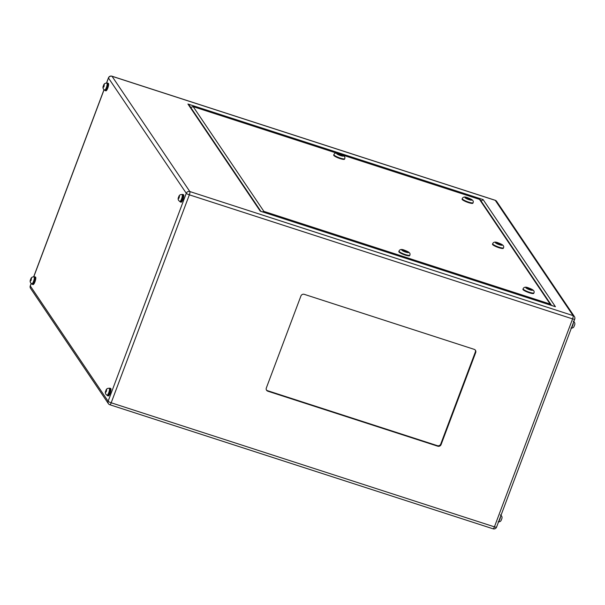 <?xml version="1.0" encoding="UTF-8"?>
<svg xmlns="http://www.w3.org/2000/svg" width="605" height="605" viewBox="0 0 605 605"><rect width="100%" height="100%" fill="white"/><g stroke="black" fill="none" stroke-linecap="round" stroke-linejoin="round"><path stroke-width="0.91" d="M179.829 201.465L180.313 201.616A3.622 0.885 -72.1 0 0 182.044 199.083A3.622 0.885 -72.1 0 0 182.544 194.719L182.06 194.568A3.622 0.885 107.9 0 1 181.56 198.924A3.622 0.885 107.9 0 1 179.829 201.465C178.052 200.331 177.681 198.803 178.717 196.89C179.133 195.165 180.252 194.387 182.06 194.568M107.009 395.201L107.493 395.352A3.622 0.885 -72.1 0 0 109.225 392.819A3.622 0.885 -72.1 0 0 109.724 388.455L109.24 388.297A3.622 0.885 107.9 0 1 108.741 392.66A3.622 0.885 107.9 0 1 107.009 395.201C105.232 394.067 104.862 392.539 105.898 390.626C106.314 388.894 107.433 388.123 109.24 388.297M31.823 283.821L32.307 283.979A3.622 0.885 -72.1 0 0 34.039 281.438A3.622 0.885 -72.1 0 0 34.538 277.082L34.054 276.924A3.622 0.885 107.9 0 1 33.555 281.287A3.622 0.885 107.9 0 1 31.823 283.821C30.046 282.686 29.675 281.166 30.711 279.245C31.127 277.521 32.239 276.742 34.054 276.924M104.642 90.085L105.126 90.243A3.622 0.885 -72.1 0 0 106.858 87.71A3.622 0.885 -72.1 0 0 107.357 83.346L106.873 83.188A3.622 0.885 107.9 0 1 106.374 87.551A3.622 0.885 107.9 0 1 104.642 90.085C102.865 88.95 102.495 87.43 103.531 85.509C103.947 83.785 105.066 83.006 106.873 83.188M109.369 388.342A3.933 0.96 107.9 0 1 109.823 388.16A3.933 0.96 107.9 0 1 109.278 392.895A3.933 0.96 107.9 0 1 107.395 395.647A3.933 0.96 107.9 0 1 107.138 395.239M107.395 395.647L108.272 395.935A3.933 0.96 -72.1 0 0 110.155 393.182A3.933 0.96 -72.1 0 0 110.692 388.44L109.823 388.16M182.188 194.606A3.933 0.96 107.9 0 1 182.642 194.424A3.933 0.96 107.9 0 1 182.097 199.166A3.933 0.96 107.9 0 1 180.214 201.919A3.933 0.96 107.9 0 1 179.957 201.503M180.214 201.919L181.092 202.199A3.933 0.96 -72.1 0 0 182.975 199.446A3.933 0.96 -72.1 0 0 183.512 194.712L182.642 194.424M34.183 276.961A3.933 0.96 107.9 0 1 34.636 276.78A3.933 0.96 107.9 0 1 34.092 281.522A3.933 0.96 107.9 0 1 32.209 284.274A3.933 0.96 107.9 0 1 31.952 283.858M32.209 284.274L33.086 284.554A3.933 0.96 -72.1 0 0 34.969 281.801A3.933 0.96 -72.1 0 0 35.506 277.067L34.636 276.78M107.002 83.233A3.933 0.96 107.9 0 1 107.456 83.051A3.933 0.96 107.9 0 1 106.911 87.785A3.933 0.96 107.9 0 1 105.028 90.538A3.933 0.96 107.9 0 1 104.771 90.13M105.028 90.538L105.905 90.818A3.933 0.96 -72.1 0 0 107.788 88.065A3.933 0.96 -72.1 0 0 108.325 83.331L107.456 83.051M405.063 251.06L405.645 251.377L405.063 251.06M339.942 154.585L340.524 154.903L339.942 154.585M344.721 158.691L344.532 159.175A5.785 1.051 -159.4 0 1 340.101 158.601A5.785 1.051 -159.4 0 1 333.703 155.099L333.884 154.615A5.785 1.051 -159.4 0 0 340.282 158.117A5.785 1.051 -159.4 0 0 344.721 158.691C345.871 156.067 342.067 154.842 339.322 153.723C336.509 152.52 334.694 152.815 333.884 154.615M409.842 255.166L409.661 255.65A5.785 1.051 -159.4 0 1 405.229 255.068A5.785 1.051 -159.4 0 1 398.824 251.574L399.005 251.09A5.785 1.051 -159.4 0 0 405.411 254.584A5.785 1.051 -159.4 0 0 409.842 255.166C410.992 252.542 407.195 251.309 404.45 250.198C401.629 248.995 399.814 249.29 399.005 251.09M468.3 198.606L468.883 198.924L468.3 198.606M498.732 243.686L499.314 244.004L498.732 243.686M529.163 288.766L529.746 289.084L529.163 288.766M473.08 202.713L472.898 203.197A5.785 1.051 -159.4 0 1 468.467 202.614A5.785 1.051 -159.4 0 1 462.061 199.121L462.243 198.637A5.785 1.051 -159.4 0 0 468.648 202.13A5.785 1.051 -159.4 0 0 473.08 202.713C474.229 200.089 470.433 198.856 467.68 197.744C464.867 196.542 463.052 196.837 462.243 198.637M503.511 247.793L503.33 248.277A5.785 1.051 -159.4 0 1 498.898 247.702A5.785 1.051 -159.4 0 1 492.493 244.201L492.674 243.717A5.785 1.051 -159.4 0 0 499.08 247.211A5.785 1.051 -159.4 0 0 503.511 247.793C504.661 245.169 500.864 243.936 498.112 242.824C495.298 241.622 493.483 241.917 492.674 243.717M533.943 292.873L533.761 293.357A5.785 1.051 -159.4 0 1 529.33 292.782A5.785 1.051 -159.4 0 1 522.924 289.288L523.106 288.797A5.785 1.051 -159.4 0 0 529.511 292.298A5.785 1.051 -159.4 0 0 533.943 292.873C535.092 290.249 531.296 289.024 528.551 287.904C525.73 286.702 523.915 286.997 523.106 288.797M31.49 278.421L30.5 281.06L31.49 278.421M106.677 389.802L105.686 392.441L106.677 389.802M179.496 196.065L178.505 198.705L179.496 196.065M103.357 86.356L104.31 84.685L103.78 86.984L103.319 87.332L103.357 86.356L103.939 86.545M405.479 251.672L403.459 250.455L406.522 251.446L406.847 251.93L405.479 251.672M338.664 154.464L338.339 153.98L339.7 154.237L341.719 155.455L338.664 154.464M499.148 244.299L497.128 243.081L500.191 244.072L500.517 244.556L499.148 244.299M468.716 199.219L466.697 198.001L469.752 198.992L470.077 199.476L468.716 199.219M530.948 289.636L527.56 288.161L530.948 289.636M300.919 295.966L266.329 387.994A2.632 2.503 146 0 0 267.849 391.201L437.77 446.21A2.632 2.503 146 0 0 441.105 444.577L475.696 352.549A2.632 2.503 146 0 0 474.184 349.342L304.255 294.332A2.632 2.503 146 0 0 300.919 295.966M266.412 389.975A2.632 2.503 146 0 0 267.486 390.671L437.415 445.681A2.632 2.503 146 0 0 440.75 444.04L475.341 352.019A2.632 2.503 146 0 0 475.258 350.038M480.801 201.427L483.115 199.59L555.435 306.72L554.535 306.433M555.435 306.72L260.785 211.334M260.861 211.319L189.161 105.104L187.928 104.03L483.115 199.59M479.47 199.363L480.272 199.801L551.374 305.132L550.142 304.058L479.47 199.363L342.37 154.978M262.57 211.879L263.893 211.387L550.142 304.058M336.637 153.125L192.776 106.51L336.803 153.141M263.893 211.387L193.214 106.692L190.189 107.471M530.472 289.545L530.623 289.152M469.609 199.385L469.752 198.992M500.04 244.465L500.191 244.072M341.25 155.364L341.394 154.971M406.371 251.839L406.522 251.446M104.294 85.176L103.848 85.033M179.125 197.926L178.543 197.729M179.481 196.557L179.042 196.413M106.306 391.654L105.724 391.465M106.661 390.286L106.215 390.149M31.12 280.281L30.537 280.092M31.475 278.913L31.029 278.769M103.553 85.623L104.075 86.394L103.553 85.623M178.74 197.003L179.261 197.767L178.74 197.003M105.92 390.739L106.442 391.503L105.92 390.739M30.734 279.359L31.256 280.123L30.734 279.359M571.491 327.781A3.622 0.885 -72.1 0 0 572.678 325.543A3.622 0.885 -72.1 0 0 573.419 322.647M498.671 521.51A3.622 0.885 -72.1 0 0 499.859 519.279A3.622 0.885 -72.1 0 0 500.6 516.383M405.781 252.119A3.683 0.665 20.6 0 0 408.556 252.293A3.683 0.665 20.6 0 0 404.526 250.266A3.683 0.665 20.6 0 0 401.758 250.092A3.683 0.665 20.6 0 0 405.781 252.119M340.653 155.644A3.683 0.665 20.6 0 0 343.428 155.818A3.683 0.665 20.6 0 0 339.405 153.791A3.683 0.665 20.6 0 0 336.63 153.617A3.683 0.665 20.6 0 0 340.653 155.644M529.882 289.825A3.683 0.665 20.6 0 0 532.65 289.999A3.683 0.665 20.6 0 0 528.626 287.972A3.683 0.665 20.6 0 0 525.858 287.798A3.683 0.665 20.6 0 0 529.882 289.825M499.45 244.745A3.683 0.665 20.6 0 0 502.218 244.919A3.683 0.665 20.6 0 0 498.195 242.892A3.683 0.665 20.6 0 0 495.419 242.718A3.683 0.665 20.6 0 0 499.45 244.745M469.019 199.665A3.683 0.665 20.6 0 0 471.787 199.839A3.683 0.665 20.6 0 0 467.763 197.812A3.683 0.665 20.6 0 0 464.988 197.638A3.683 0.665 20.6 0 0 469.019 199.665M260.248 211.168L187.928 104.03M111.766 76.207A2.798 0.681 107.9 0 1 111.917 76.192L495.155 200.255A2.798 2.798 0 0 1 496.614 201.352A2.798 2.67 146 0 0 495.261 200.346L112.023 76.283L189.841 191.551L573.079 315.613L495.261 200.346A2.798 0.681 -72.1 0 0 495.155 200.255A2.798 0.681 -72.1 0 0 495.019 200.263M574.689 319.024A2.798 0.507 -159.4 0 1 574.727 319.175A2.798 0.507 -159.4 0 1 572.58 318.895L189.35 194.833L111.184 402.786L494.421 526.849L572.58 318.895A2.798 0.681 -72.1 0 0 573.079 315.613A2.798 2.67 146 0 1 574.425 316.619L496.614 201.352M31.233 283.526L30.31 285.976L108.121 401.244L186.287 193.29L108.477 78.022L106.563 83.112M104.052 89.79L33.744 276.848M108.439 77.871A2.798 2.798 0 0 1 111.917 76.192A2.798 0.681 107.9 0 1 112.023 76.283A2.798 2.67 146 0 0 108.477 78.022A2.798 0.507 -159.4 0 1 108.439 77.871L106.472 83.097M31.158 283.473L30.273 285.825A2.798 0.507 -159.4 0 0 30.31 285.976A2.798 2.67 146 0 0 30.575 288.381L108.386 403.648A2.798 2.67 146 0 1 108.121 401.244A2.798 0.507 -159.4 0 0 111.184 402.786A2.798 0.681 107.9 0 1 109.845 404.745L493.083 528.808A2.798 0.681 -72.1 0 0 494.421 526.849A2.798 0.507 -159.4 0 0 496.561 527.129A2.798 0.507 -159.4 0 0 496.523 526.978M492.977 528.717A2.798 0.681 -72.1 0 0 493.083 528.808A2.798 2.798 0 0 0 496.561 527.129L574.727 319.175A2.798 2.798 0 0 0 574.425 316.619M189.841 191.551A2.798 0.681 107.9 0 1 189.35 194.833A2.798 0.507 -159.4 0 1 186.287 193.29A2.798 2.67 146 0 1 189.841 191.551M475.341 352.019L475.696 352.549M440.75 444.04L441.105 444.577M437.415 445.681L437.77 446.21M267.486 390.671L267.849 391.201M570.946 328.076C572.761 328.258 573.873 327.479 574.289 325.755C575.325 323.834 574.954 322.314 573.177 321.179M498.127 521.812C499.934 521.994 501.053 521.215 501.469 519.491C502.505 517.57 502.135 516.05 500.358 514.915M103.977 89.737L33.653 276.833M30.273 285.825A2.798 2.798 0 0 0 30.575 288.381M108.386 403.648A2.798 2.798 0 0 0 109.845 404.745M260.536 211.213L554.989 306.538M342.158 154.872L479.75 199.416"/></g></svg>
